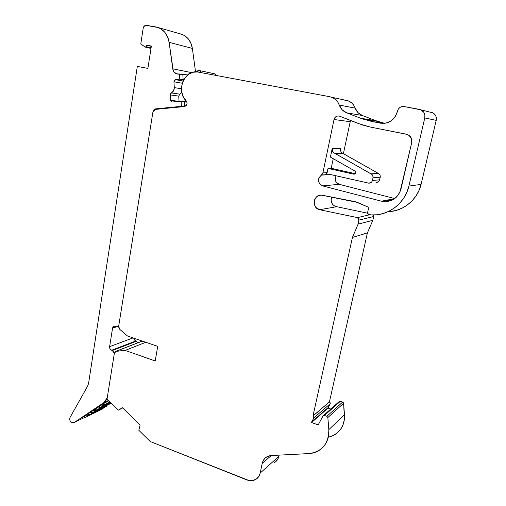 <?xml version="1.0" encoding="UTF-8"?>
<svg xmlns="http://www.w3.org/2000/svg" width="506" height="506" viewBox="0 0 506 506"><rect width="100%" height="100%" fill="white"/><g stroke="black" fill="none" stroke-linecap="round" stroke-linejoin="round"><path stroke-width="0.76" d="M350.664 120.51L350.215 121.718L350.664 120.51L350.215 121.718L334.042 119.498C334.947 116.728 336.737 115.602 339.418 116.114L362.441 124.988L370.405 127.063L407.267 134.444C410.809 136.006 412.282 138.764 411.688 142.724L400.992 188.991C398.298 197.485 392.631 201.692 383.984 201.616L381.783 201.268L394.18 198.947L381.416 201.179L394.478 198.744L381.416 201.179L322.657 185.904C317.686 182.97 317.23 179.383 321.304 175.139L329.4 174.273L368.438 183.115L370.968 182.653L371.916 181.717L373.048 177.808L380.221 177.214L379.639 179.807L372.454 180.484C371.828 182.337 370.582 183.229 368.71 183.166L329.4 174.273L368.438 183.115C370.43 183.33 371.765 182.451 372.454 180.484L373.048 177.808L380.221 177.214C380.43 175.449 379.772 174.165 378.26 173.381L371.031 173.855C372.599 174.696 373.27 176.012 373.048 177.808L372.751 175.437L372.005 174.456L333.505 152.527L332.6 151.345L332.227 148.448L330.418 157.081L354.788 170.952C356.091 172.609 355.731 173.678 353.713 174.159L328.033 168.416L331.215 168.302L333.245 158.688M324.447 415.451L340.361 401.283L339.109 401.656L339.602 401.283L342.676 402.074L326.876 416.299L324.447 415.451L340.361 401.283L342.676 402.074L343.511 402.877L344.497 414.692L328.824 429.645L327.856 417.558L326.876 416.299L327.856 417.558L343.606 403.257L342.676 402.074L326.876 416.299L324.447 415.451L340.361 401.283L342.676 402.074L326.876 416.299L324.447 415.451L323.068 415.932L318.185 424.876L323.068 415.932L324.447 415.451L323.068 415.932L318.185 424.876L311.557 422.516L313.884 417.874L330.279 403.661L329.488 401.853L313.05 415.957L313.884 417.874L330.279 403.661L328.046 408.083L330.797 409.031M181.439 88.759L174.292 87.614C174.279 90.1 173.311 91.864 171.376 92.927L173.583 90.827L174.292 87.614L181.439 88.759L174.292 87.614L173.931 81.801L182.261 83.243L173.931 81.801L175.481 79.67L183.096 81.03L175.481 79.67L179.769 79.176L179.453 73.977L176.695 73.895C174.557 73.06 173.242 71.365 172.748 68.81L191.761 72.649M108.885 400.765L103.35 403.427L102.857 405.42L102.18 405.388L102.876 405.414L103.407 404.983L103.35 403.427L101.428 404.718L102.18 405.388C103.401 405.483 103.793 404.832 103.35 403.427L101.428 404.718L108.885 400.765L103.35 403.427M101.617 404.983L99.518 405.995L99.031 407.981L98.354 407.944L99.049 407.975L99.752 406.799L99.518 405.995L97.607 407.273L98.354 407.944C99.574 408.045 99.96 407.393 99.518 405.995L97.607 407.273L101.617 404.983L99.518 405.995M97.791 407.539L95.704 408.544L95.223 410.524L94.552 410.486L95.242 410.518L95.938 409.348L95.704 408.544L93.806 409.816L94.552 410.486C95.76 410.587 96.146 409.942 95.704 408.544L93.806 409.816L97.791 407.539L95.704 408.544M93.989 410.075L91.915 411.081L91.447 413.054L90.77 413.016L91.972 412.618L91.915 411.081L90.03 412.346L90.77 413.016C91.972 413.117 92.358 412.472 91.915 411.081L93.989 410.075L91.915 411.081M110.498 403.737L111.143 402.991M90.213 412.605L88.152 413.604L87.683 415.565L87.013 415.527L88.208 415.135L88.152 413.604L86.273 414.863L87.013 415.527C88.208 415.628 88.588 414.99 88.152 413.604L90.213 412.605L88.152 413.604M86.45 415.116L84.407 416.109L83.945 418.064L83.275 418.026L83.952 418.064L84.464 417.64L84.407 416.109L82.541 417.361L83.275 418.026C84.464 418.133 84.844 417.494 84.407 416.109L86.45 415.116L84.407 416.109M186.594 101.39L181.097 101.168L171.964 102.029L170.623 100.296L178.985 101.383M151.098 47.823L145.994 46.609L145.374 47.115L145.994 46.609L151.098 47.823L145.994 46.609L145.374 47.115L151.003 48.449L145.304 47.102L140.763 43.997L143.204 28.108C143.691 26.23 144.748 25.3 146.367 25.332L158.448 27.609C164.374 30.233 167.929 35.148 169.112 42.352L192.362 48.393C191.23 41.555 187.84 36.894 182.198 34.414L180.016 33.794M182.261 83.243L173.931 81.801L174.292 87.614L173.931 81.801L174.336 80.372L175.481 79.67L179.769 79.176L183.754 79.714M182.717 81.928L182.35 82.959L182.717 81.928M174.292 87.614C174.279 90.1 173.311 91.864 171.376 92.927L179.813 94.167L181.793 92.377L179.813 94.167L178.738 96.108L170.288 94.913L171.376 92.927L179.813 94.167L178.738 96.108L170.288 94.913L170.623 100.296L171.034 101.434L171.964 102.029L170.623 100.296L170.554 93.711L171.376 92.927L179.813 94.167L181.799 92.421M179.054 101.377L178.738 96.108L179.054 101.377L178.738 96.108L170.288 94.913L171.376 92.927M145.994 46.609L146.297 45.148L145.994 46.609L146.297 45.148L151.376 46.052L147.879 68.405L137.322 66.394L88.582 383.352L87.627 386.186L69.986 417.551L87.627 386.186L88.582 383.352L137.322 66.394L147.879 68.405L137.322 66.394L88.582 383.352L87.627 386.186L69.986 417.551L69.638 419.613L70.524 421.707L72.25 422.883L73.522 422.845C70.486 422.655 69.309 420.891 69.986 417.551C69.423 421.334 70.777 423.016 74.034 422.605L103.8 402.668L108.518 400.404L103.8 402.668L106.26 400.037L107.24 397.805M133.831 338.622L135.722 341.012L111.611 350.253C110.175 349.57 109.517 348.375 109.625 346.667L133.04 337.9L109.625 346.667L112.547 328.204L114.356 326.18L117.183 326.699L118.771 325.649L117.993 326.471L118.676 326.237L117.987 326.471L118.676 326.237L117.993 326.471L118.771 325.636M103.167 408.627L84.186 417.943M106.823 406.192L87.93 415.445M111.01 403.326L91.694 412.934M83.326 418.045L74.034 422.605L83.326 418.045L74.034 422.605L103.8 402.668L107.247 397.767L103.8 402.668L108.518 400.404M116.975 326.699L112.547 328.204L113.565 326.497L114.489 326.161L117.993 326.471L115.419 326.269C113.92 325.946 112.958 326.591 112.547 328.204L116.975 326.699L112.547 328.204L109.625 346.667L133.04 337.9M134.362 339.937L136.424 341.259L112.332 350.513L111.611 350.253L110.023 348.849L109.625 346.667L112.547 328.204M133.786 338.16L135.722 341.012L111.611 350.253C110.175 349.57 109.517 348.375 109.625 346.667M189.231 73.876L182.83 74.629L189.231 73.876L182.83 74.629L177.195 74.021L174.241 72.257L173.248 70.638L169.112 42.352L167.606 36.856L164.621 32.011L160.484 28.576L155.854 26.919L145.311 25.408L143.596 26.913L143.204 28.108C143.691 26.23 144.748 25.3 146.367 25.332L155.854 26.919C163.077 28.633 167.492 33.775 169.112 42.352L192.362 48.393C190.838 40.259 186.613 35.376 179.687 33.731L179.82 33.757M183.096 81.03L175.481 79.67L179.769 79.176L179.453 73.977L177.195 74.021C174.798 73.351 173.311 71.618 172.748 68.81L169.112 42.352L192.362 48.393L195.544 71.896L192.362 48.393L190.939 43.187L188.087 38.589L184.127 35.319L179.984 33.788M311.557 422.516L318.185 424.876L311.557 422.516L328.046 408.083L311.557 422.516L311.69 421.922L328.173 407.513L328.046 408.083L311.557 422.516L311.69 421.922L328.173 407.513L328.046 408.083M196.334 71.884L199.44 70.6L201.287 72.662L200.275 71.049L198.529 70.473L196.315 71.884C198.314 69.834 199.965 70.094 201.287 72.662M214.032 73.661L215.36 74.218L216.239 75.464L214.474 73.756M182.748 81.858L182.35 82.971M153.173 111.143L153.957 109.694L155.557 108.879L153.179 111.13L155.557 108.879L158.03 109.144L155.557 108.879L181.407 106.33L181.097 101.168L171.964 102.029L181.097 101.168L181.407 106.33L181.097 101.168L184.45 101.605L184.741 106.5L184.45 101.605L181.097 101.168M148.675 63.313L151.376 46.052L148.675 63.313M114.35 353.327L113.192 351.019L111.611 350.253L135.722 341.012L136.424 341.259L112.332 350.513L111.611 350.253M145.374 47.115L140.763 43.997L143.204 28.108L140.763 43.997L145.19 47.039L151.003 48.449M146.297 45.148L151.326 46.362M112.332 350.513L114.343 353.365L112.332 350.513L136.424 341.259L138.018 342.714L135.722 341.012M179.453 73.977L182.83 74.629L183.14 79.784L179.769 79.176L183.14 79.784L182.83 74.629L179.453 73.977L179.769 79.176M155.557 108.879L181.407 106.33L183.779 106.608L181.407 106.33L155.557 108.879L158.03 109.144M355.161 173.647L331.215 168.302L355.161 173.647L331.215 168.302L328.033 168.416L326.775 173.647M369.816 214.74L357.489 217.612L359.001 220.104L373.7 216.511L372.846 220.306L358.109 224.12L359.02 219.294L357.489 217.612L369.816 214.74L357.489 217.612L319.615 209.718C311.386 208.08 313.353 194.057 321.69 195.171L357.438 202.406L367.97 207.011L368.564 208.206L367.546 212.767L367.723 213.81L368.564 214.436L367.546 212.767L368.564 208.206L367.546 212.767L368.564 214.436L370.544 214.911L376.881 214.797L383.137 213.545L389.12 211.185L394.648 207.783L399.538 203.431L403.63 198.251L406.786 192.406L408.899 186.081C404.977 203.349 388.336 215.917 371.67 214.974L368.564 214.436L370.544 214.911C387.552 216.441 404.901 203.773 408.899 186.081L424.774 117.949L436.204 120.358C436.786 116.918 435.603 114.394 432.643 112.781L431.125 112.3L433.56 113.293L435.97 116.367L436.204 120.358L421.074 184.405L419.063 190.357L416.065 195.86L412.175 200.743L407.539 204.848L402.295 208.061L396.615 210.294L390.683 211.483M279.084 455.122L278.806 456.437L279.084 455.122L278.806 456.437L260.204 473.015C259.572 475.842 258.117 477.961 255.84 479.378C253.063 480.953 250.021 481.111 246.707 479.865L150.238 441.523L138.815 430.264L150.238 441.523L138.815 430.264L140.111 425.072L138.815 430.264L140.111 425.072L122.477 407.747M375.996 182.413C377.837 182.457 379.051 181.591 379.639 179.807L372.454 180.484L373.048 177.808L380.221 177.214L379.639 179.807L372.454 180.484M341.721 152.685L378.26 173.381L371.031 173.855L334.675 153.255C332.803 152.268 331.987 150.668 332.227 148.448L340.481 148.72L340.411 150.124M380.221 177.214C380.43 175.449 379.772 174.165 378.26 173.381L371.031 173.855L334.675 153.255L342.859 153.394L378.26 173.381L379.936 174.912L380.284 176.075L379.639 179.807M379.114 181.009L376.995 182.388M354.497 174.083L353.612 174.14C355.712 173.735 356.097 172.679 354.788 170.952L330.418 157.081L332.227 148.448L340.481 148.72C340.241 150.87 341.031 152.426 342.859 153.394L334.675 153.255C332.803 152.268 331.987 150.668 332.227 148.448L330.418 157.081L354.788 170.952L355.528 171.857L355.516 173.058L354.757 173.963L353.612 174.14L328.033 168.416L327.148 172.647L322.891 172.869L321.304 175.139L329.4 174.273L325.573 174.886L326.585 173.944M381.758 123.363L386.122 123.103L391.321 120.776L395.344 116.557L397.526 111.111C398.513 107.803 400.663 106.273 403.978 106.519L401.846 106.57L399.866 107.468L398.342 109.068L397.526 111.111C394.87 119.909 389.222 123.932 380.569 123.186L371.638 121.44L384.452 123.369L371.638 121.44L360.734 118.29L375.566 120.611L384.705 123.344M275.726 461.719L278.155 458.455L278.806 456.437L260.204 473.015L262.216 463.395L271.267 455.526L262.216 463.395C262.88 460.416 264.455 458.202 266.934 456.754L271.254 455.526L308.919 453.585L313.201 452.94L317.205 451.478L320.798 449.233L323.846 446.286L326.243 442.725L327.913 438.67L328.78 434.256L328.824 429.645C329.261 438.822 326.016 445.754 319.084 450.435C316.022 452.332 312.632 453.382 308.919 453.585L271.254 455.526L308.919 453.585C322.113 451.757 328.748 443.781 328.824 429.645L327.856 417.558L343.606 403.257L344.447 419.063L343.606 423.25L342.005 427.108L339.709 430.505M313.05 415.957L313.884 417.874L313.903 416.767L313.05 415.957L329.488 401.853L313.005 415.945L352.423 237.453L367.407 232.886L329.45 401.84L313.005 415.945L329.488 401.853L313.005 415.945L352.423 237.453L358.109 224.12L359.001 220.104L373.7 216.511L373.434 214.999L373.7 216.511L372.846 220.306L367.407 232.886L329.45 401.84L330.412 403.149L328.173 407.513L311.69 421.922L313.884 417.874L330.279 403.661L329.488 401.853M380.569 123.186L371.638 121.44L380.569 123.186C389.222 123.932 394.87 119.909 397.526 111.111C398.513 107.803 400.663 106.273 403.978 106.519L420.992 109.884C424.123 111.592 425.382 114.28 424.774 117.949L436.204 120.358L421.074 184.405L408.899 186.081L424.774 117.949L424.882 115.071L423.895 112.427L420.733 109.77L403.978 106.519L419.385 109.372C423.573 110.605 425.369 113.464 424.774 117.949L436.204 120.358C436.773 116.152 435.078 113.471 431.125 112.3L429.518 112.003M362.29 115.476L346.736 112.857C343.176 111.39 340.683 108.79 339.267 105.058L355.212 108.132C356.553 111.643 358.912 114.09 362.29 115.476L375.566 120.611L362.29 115.476L346.736 112.857L342.189 109.815L339.267 105.058L355.212 108.132L357.982 112.61L362.29 115.476L346.736 112.857C343.176 111.39 340.683 108.79 339.267 105.058L337.736 102.035L335.535 99.543L332.809 97.734L329.729 96.716L331.772 97.285C335.333 98.708 337.831 101.301 339.267 105.058L355.212 108.132C356.553 111.643 358.912 114.09 362.29 115.476L375.566 120.611L360.734 118.29L346.736 112.857L360.734 118.29L375.566 120.611M145.798 342.277L125.159 350.411L115.627 351.392L114.381 353.125L116.045 351.246L125.159 350.411L145.798 342.277L125.159 350.411L155.209 360.98L125.159 350.411L155.209 360.98L157.72 346.37L155.209 360.98L157.72 346.37L127.506 336.003L157.72 346.37L127.506 336.003L119.973 329.558L127.506 336.003L119.973 329.558L118.638 326.465L152.92 112.009L155.374 109.404L153.773 110.219L152.92 112.009L118.638 326.465L118.967 328.179L119.973 329.558L118.638 326.465L152.92 112.009L155.374 109.404L184.488 106.538C187.176 105.438 187.732 103.534 186.164 100.833C175.746 91.396 184.228 69.588 197.637 71.978L193.09 72.244L188.82 74.142L185.253 77.462L182.742 81.864L181.534 86.912L181.736 92.086L183.33 96.886L186.689 101.554L187.106 103.363L186.581 105.153L184.488 106.538C187.176 105.438 187.732 103.534 186.164 100.833C175.746 91.396 184.228 69.588 197.637 71.978L329.729 96.716C334.283 97.721 337.464 100.498 339.267 105.058M122.673 407.937L118.379 410.126L107.051 398.962L118.379 410.126L122.673 407.937L118.379 410.126L107.051 398.962L114.381 353.125L107.051 398.962L114.381 353.125L116.304 351.208L140.238 341.835L143.312 341.423L140.099 341.904M118.379 410.126L122.313 407.836M353.612 174.14L328.033 168.416L327.148 172.647L325.573 174.886L327.148 172.647L322.891 172.869L334.042 119.498L334.789 117.765L336.148 116.5L337.863 115.944L339.615 116.19L358.659 123.635L370.405 127.063L406.375 134.204L408.911 135.273L411.429 138.524L411.688 142.724L399.968 192.04L396.306 197.239L390.993 200.616L384.864 201.666L381.416 201.179L322.657 185.904L319.868 184.14L318.97 182.691L318.54 179.288L319.052 177.631L322.328 174.184L322.891 172.869L334.042 119.498C335.004 116.633 336.863 115.526 339.615 116.19L358.659 123.635L370.405 127.063L406.375 134.204C410.492 135.475 412.263 138.315 411.688 142.724L400.992 188.991C397.779 198.434 391.378 202.526 381.783 201.268L394.478 198.744M341.626 99.404L349.102 101.219L351.683 102.927L353.77 105.28L355.212 108.132C353.858 104.584 351.493 102.142 348.115 100.795L346.174 100.251C350.5 101.206 353.511 103.831 355.212 108.132M373.453 215.037L373.7 216.511L372.846 220.306L358.109 224.12L359.001 220.104L357.489 217.612L319.615 209.718L336.275 206.783C331.854 205.031 330.323 201.799 331.683 197.081L331.088 199.807L331.538 202.476L332.923 204.772L335.035 206.34L367.514 213.19M336.794 433.326L333.365 435.483L329.539 436.906M350.215 121.718L343.391 153.697L350.215 121.718L334.042 119.498L350.215 121.718L343.391 153.697M335.813 176.512L335.295 179.706L335.725 181.281L336.579 182.647L339.229 184.31L394.718 198.567L339.229 184.31L322.657 185.904C317.686 182.97 317.23 179.383 321.304 175.139L325.573 174.886M260.204 473.015L262.216 463.395L260.204 473.015C258.079 479.593 253.576 481.876 246.707 479.865L150.238 441.523L248.914 480.51L253.272 480.428L257.004 478.543L259.527 475.134L260.204 473.015L278.806 456.437C278.192 459.125 276.795 461.156 274.606 462.522M326.876 416.299L327.856 417.558L343.606 403.257L344.497 414.692C344.896 423.383 341.778 429.98 335.155 434.477M328.299 437.19C339.216 434.237 344.618 426.741 344.497 414.692L328.824 429.645L327.856 417.558M313.005 415.945L352.423 237.453L358.109 224.12L372.846 220.306L367.407 232.886L329.45 401.84M367.407 232.886L352.423 237.453L367.407 232.886L372.846 220.306M357.489 217.612L319.615 209.718L336.275 206.783C331.854 205.031 330.323 201.799 331.683 197.081M436.204 120.358L421.074 184.405C417.513 199.781 403.174 211.375 388.14 211.66C403.174 211.375 417.513 199.781 421.074 184.405L408.899 186.081L424.774 117.949M125.159 350.411L116.304 351.208L140.883 341.658L143.312 341.423M339.229 184.31C335.415 182.59 334.409 179.756 336.212 175.816C334.409 179.756 335.415 182.59 339.229 184.31L322.657 185.904L339.229 184.31L394.718 198.567M319.615 209.718L316.086 207.58L314.624 205.145L314.15 202.318L314.732 199.516L316.288 197.176L318.584 195.639L321.272 195.145L355.218 201.666L367.97 207.011L368.564 208.206L367.97 207.011L355.218 201.666L322.638 195.322C313.922 192.919 310.817 207.922 319.615 209.718L336.275 206.783M384.452 123.369L371.638 121.44L360.734 118.29L346.736 112.857M140.111 425.072L122.446 407.716L140.111 425.072M262.216 463.395L263.367 460.315L265.378 457.848L268.079 456.203L271.254 455.526C266.447 456.02 263.436 458.638 262.216 463.395L271.267 455.526M394.18 198.947L381.783 201.268M173.931 81.801L175.481 79.67M170.288 94.913L170.623 100.296M195.544 71.896L192.362 48.393M169.112 42.352L172.748 68.81M74.034 422.605L103.8 402.668M138.018 342.714L136.424 341.259M182.83 74.629L183.14 79.784M184.45 101.605L184.741 106.5M183.779 106.608L181.407 106.33M339.425 401.372L339.109 401.656M311.69 421.922L313.884 417.874M330.279 403.661L328.173 407.513M328.033 168.416L331.215 168.302M371.031 173.855C372.599 174.696 373.27 176.012 373.048 177.808M332.227 148.448L340.481 148.72C340.241 150.87 341.031 152.426 342.859 153.394L378.26 173.381M334.675 153.255L342.859 153.394M343.606 403.257L342.676 402.074M359.001 220.104L373.7 216.511M371.638 121.44L360.734 118.29M116.304 351.208L140.883 341.658M327.148 172.647L322.891 172.869L321.304 175.139M344.497 414.692L328.824 429.645M352.423 237.453L358.109 224.12M421.074 184.405L408.899 186.081M322.891 172.869L334.042 119.498M381.416 201.179L322.657 185.904M176.683 73.895L177.695 74.091M110.068 401.928L103.116 405.3M110.536 402.39L99.284 407.855M110.991 402.846L95.476 410.404M158.555 27.653L182.261 34.44M199.484 70.593L214.55 73.768M353.707 174.159L354.421 174.115M323.498 415.508L339.456 401.347M420.992 109.884L432.643 112.781M377.742 121.402L363.036 119.131M116.045 351.246L140.636 341.695M331.772 97.285L348.115 100.795M383.984 201.616L392.327 200.028"/></g></svg>
